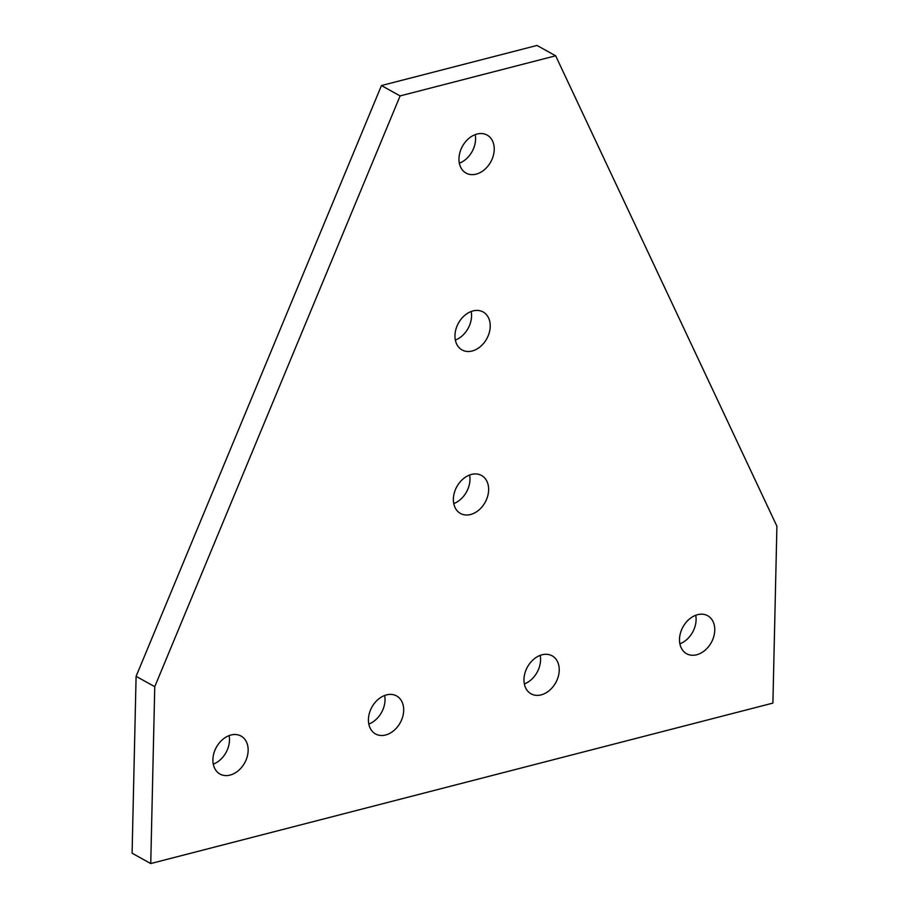 <?xml version="1.0" encoding="UTF-8"?>
<svg xmlns="http://www.w3.org/2000/svg" width="909" height="909" viewBox="0 0 909 909"><rect width="100%" height="100%" fill="white"/><g stroke="black" fill="none" stroke-linecap="round" stroke-linejoin="round"><path stroke-width="1.36" d="M368.815 724.053A21.725 16.169 119 0 0 385.03 700.055A21.725 16.169 119 0 0 384.643 695.499M368.429 719.496A21.725 16.169 -61 0 1 378.349 699.237A21.725 16.169 -61 0 1 396.597 695.942A21.725 16.169 -61 0 1 403.687 710.395A21.725 16.169 -61 0 1 393.767 730.654A21.725 16.169 -61 0 1 375.531 733.949A21.725 16.169 -61 0 1 368.429 719.496M524.357 683.943A21.725 16.169 119 0 0 540.571 659.945A21.725 16.169 119 0 0 540.185 655.378M523.97 679.375A21.725 16.169 -61 0 1 533.89 659.127A21.725 16.169 -61 0 1 552.127 655.832A21.725 16.169 -61 0 1 559.228 670.285A21.725 16.169 -61 0 1 549.309 690.533A21.725 16.169 -61 0 1 531.072 693.828A21.725 16.169 -61 0 1 523.97 679.375M453.761 503.586A21.725 16.169 119 0 0 469.976 479.588A21.725 16.169 119 0 0 469.589 475.021M453.375 499.018A21.725 16.169 -61 0 1 463.295 478.77A21.725 16.169 -61 0 1 481.543 475.475A21.725 16.169 -61 0 1 488.633 489.928A21.725 16.169 -61 0 1 478.713 510.176A21.725 16.169 -61 0 1 460.477 513.471A21.725 16.169 -61 0 1 453.375 499.018M459.363 163.2A21.725 16.169 119 0 0 475.577 139.202A21.725 16.169 119 0 0 475.191 134.634M458.977 158.632A21.725 16.169 -61 0 1 468.896 138.384A21.725 16.169 -61 0 1 487.133 135.089A21.725 16.169 -61 0 1 494.235 149.542A21.725 16.169 -61 0 1 484.315 169.79A21.725 16.169 -61 0 1 466.067 173.085A21.725 16.169 -61 0 1 458.977 158.632M455.341 340.057A21.725 16.169 119 0 0 471.555 316.071A21.725 16.169 119 0 0 471.18 311.503M454.966 335.501A21.725 16.169 -61 0 1 464.885 315.253A21.725 16.169 -61 0 1 483.122 311.957A21.725 16.169 -61 0 1 490.224 326.411A21.725 16.169 -61 0 1 480.304 346.659A21.725 16.169 -61 0 1 462.056 349.954A21.725 16.169 -61 0 1 454.966 335.501M679.887 643.822A21.725 16.169 119 0 0 696.101 619.824A21.725 16.169 119 0 0 695.726 615.268M679.512 639.266A21.725 16.169 -61 0 1 689.431 619.018A21.725 16.169 -61 0 1 707.668 615.723A21.725 16.169 -61 0 1 714.769 630.176A21.725 16.169 -61 0 1 704.85 650.424A21.725 16.169 -61 0 1 686.602 653.719A21.725 16.169 -61 0 1 679.512 639.266M213.274 764.162A21.725 16.169 119 0 0 229.488 740.165A21.725 16.169 119 0 0 229.113 735.608M212.899 759.606A21.725 16.169 -61 0 1 222.819 739.358A21.725 16.169 -61 0 1 241.055 736.063A21.725 16.169 -61 0 1 248.146 750.516A21.725 16.169 -61 0 1 238.226 770.764A21.725 16.169 -61 0 1 219.989 774.059A21.725 16.169 -61 0 1 212.899 759.606M150.746 863.55L154.757 686.681L400.108 95.911L555.649 55.79L776.911 526.231L772.9 703.1L150.746 863.55L132.089 853.21L136.1 676.341L154.757 686.681M555.649 55.79L536.992 45.45L381.45 85.56L400.108 95.911M381.45 85.56L136.1 676.341"/></g></svg>
